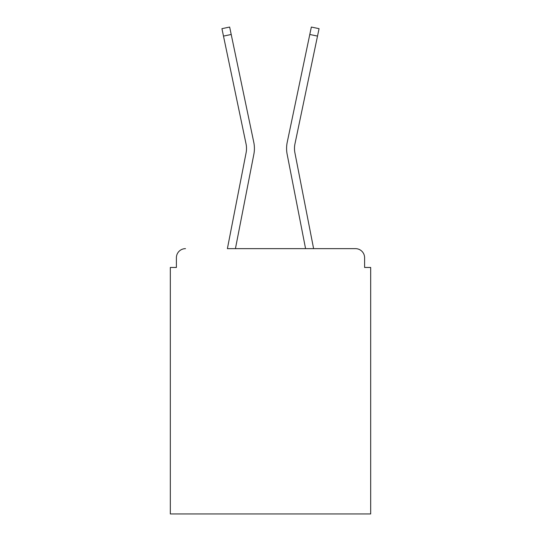 <?xml version="1.0" encoding="UTF-8"?>
<svg xmlns="http://www.w3.org/2000/svg" width="541" height="541" viewBox="0 0 541 541"><rect width="100%" height="100%" fill="white"/><g stroke="black" fill="none" stroke-linecap="round" stroke-linejoin="round"><path stroke-width="0.81" d="M364.6 267.464L364.6 257.753L364.6 267.464L370.673 267.464L370.673 513.95L170.327 513.95L170.327 267.464L176.4 267.464L176.4 257.753L176.4 267.464M246.101 152.778A22.465 22.465 0 0 0 246.04 143.872A22.465 22.465 0 0 1 246.101 152.778A22.465 22.465 0 0 0 246.04 143.872A22.465 22.465 0 0 1 246.101 152.778A22.465 22.465 0 0 0 246.04 143.872A22.465 22.465 0 0 1 246.101 152.778A22.465 22.465 0 0 0 246.04 143.872A22.465 22.465 0 0 1 246.101 152.778A22.465 22.465 0 0 0 246.04 143.872A22.465 22.465 0 0 1 246.101 152.778A22.465 22.465 0 0 0 246.04 143.872A22.465 22.465 0 0 1 246.101 152.778A22.465 22.465 0 0 0 246.04 143.872A22.465 22.465 0 0 1 246.101 152.778L227.389 248.644L355.498 248.644L313.611 248.644L294.899 152.778A22.465 22.465 0 0 1 294.96 143.872L317.513 36.091L309.79 34.475L287.23 142.256A30.357 30.357 0 0 0 287.149 154.286L305.57 248.644L235.43 248.644L253.851 154.286A30.357 30.357 0 0 0 253.77 142.256L231.21 34.475L253.77 142.256L231.21 34.475L253.77 142.256L231.21 34.475L253.77 142.256L231.21 34.475L253.77 142.256L231.21 34.475L253.77 142.256L231.21 34.475L253.77 142.256L231.21 34.475L253.77 142.256L231.21 34.475L223.487 36.091L221.932 28.666L229.655 27.05L231.21 34.475M364.6 257.753A9.109 9.109 0 0 0 355.498 248.644M185.502 248.644A9.109 9.109 0 0 0 176.4 257.753M309.79 34.475L287.23 142.256L311.346 27.05L319.068 28.666L317.513 36.091M294.899 152.778A22.465 22.465 0 0 1 294.96 143.872A22.465 22.465 0 0 0 294.899 152.778A22.465 22.465 0 0 1 294.96 143.872A22.465 22.465 0 0 0 294.899 152.778A22.465 22.465 0 0 1 294.96 143.872A22.465 22.465 0 0 0 294.899 152.778A22.465 22.465 0 0 1 294.96 143.872A22.465 22.465 0 0 0 294.899 152.778A22.465 22.465 0 0 1 294.96 143.872A22.465 22.465 0 0 0 294.899 152.778A22.465 22.465 0 0 1 294.96 143.872A22.465 22.465 0 0 0 294.899 152.778A22.465 22.465 0 0 1 294.96 143.872M246.04 143.872L223.487 36.091"/></g></svg>
